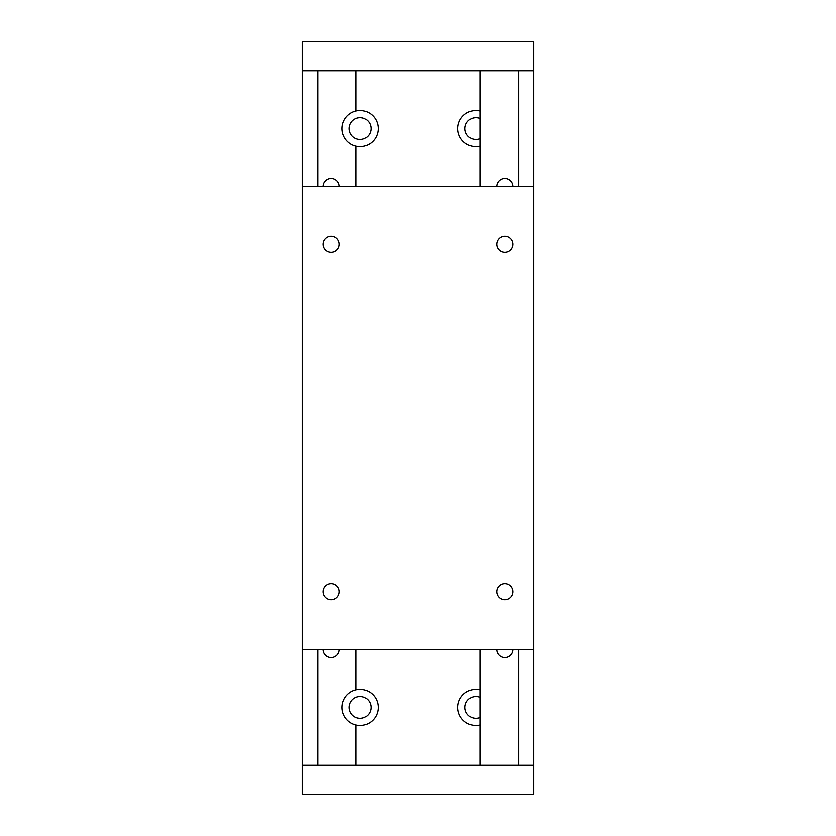 <?xml version="1.0" encoding="UTF-8"?>
<svg xmlns="http://www.w3.org/2000/svg" width="836" height="836" viewBox="0 0 836 836"><rect width="100%" height="100%" fill="white"/><g stroke="black" fill="none" stroke-linecap="round" stroke-linejoin="round"><path stroke-width="1.25" d="M349.239 707.381A10.878 10.878 0 0 0 360.128 718.27A10.878 10.878 0 0 0 371.006 707.381A10.878 10.878 0 0 0 360.128 696.503A10.878 10.878 0 0 0 349.239 707.381M356.073 689.784A18.058 18.058 0 0 1 378.185 707.381A18.058 18.058 0 0 1 356.073 724.979A18.058 18.058 0 0 1 356.073 689.784L356.073 649.509M479.927 118.513A10.878 10.878 0 0 0 464.994 128.619A10.878 10.878 0 0 0 479.927 138.713M479.927 146.216A18.058 18.058 0 0 1 457.815 128.619A18.058 18.058 0 0 1 479.927 111.021M479.927 697.287A10.878 10.878 0 0 0 464.994 707.381A10.878 10.878 0 0 0 479.927 717.487M479.927 724.979A18.058 18.058 0 0 1 457.815 707.381A18.058 18.058 0 0 1 479.927 689.784M349.239 128.619A10.878 10.878 0 0 0 360.128 139.497A10.878 10.878 0 0 0 371.006 128.619A10.878 10.878 0 0 0 360.128 117.73A10.878 10.878 0 0 0 349.239 128.619M378.185 128.619A18.058 18.058 0 0 1 356.073 146.216A18.058 18.058 0 0 1 356.073 111.021A18.058 18.058 0 0 1 378.185 128.619M339.228 649.509A8.046 8.046 0 0 1 331.181 657.556A8.046 8.046 0 0 1 323.135 649.509M512.865 649.509A8.046 8.046 0 0 1 504.819 657.556A8.046 8.046 0 0 1 496.772 649.509M323.135 186.491A8.046 8.046 0 0 1 331.181 178.444A8.046 8.046 0 0 1 339.228 186.491M496.772 186.491A8.046 8.046 0 0 1 504.819 178.444A8.046 8.046 0 0 1 512.865 186.491M356.073 186.491L356.073 146.216M356.073 111.021L356.073 70.736M356.073 765.264L356.073 724.979M518.707 765.264L518.707 649.509M518.707 186.491L518.707 70.736M479.927 765.264L479.927 649.509M479.927 186.491L479.927 70.736M317.868 765.264L317.868 649.509M317.868 186.491L317.868 70.736M302.245 649.509L533.755 649.509L533.755 765.264L302.245 765.264L302.245 70.736L533.755 70.736L533.755 186.491L302.245 186.491M339.228 591.627A8.046 8.046 0 0 1 331.181 599.673A8.046 8.046 0 0 1 323.135 591.627A8.046 8.046 0 0 1 331.181 583.591A8.046 8.046 0 0 1 339.228 591.627M512.865 244.373A8.046 8.046 0 0 1 504.819 252.409A8.046 8.046 0 0 1 496.772 244.373A8.046 8.046 0 0 1 504.819 236.327A8.046 8.046 0 0 1 512.865 244.373M512.865 591.627A8.046 8.046 0 0 1 504.819 599.673A8.046 8.046 0 0 1 496.772 591.627A8.046 8.046 0 0 1 504.819 583.591A8.046 8.046 0 0 1 512.865 591.627M339.228 244.373A8.046 8.046 0 0 1 331.181 252.409A8.046 8.046 0 0 1 323.135 244.373A8.046 8.046 0 0 1 331.181 236.327A8.046 8.046 0 0 1 339.228 244.373M533.755 649.509L533.755 186.491M302.245 765.264L302.245 794.2L533.755 794.2L533.755 765.264M302.245 70.736L302.245 41.8L533.755 41.8L533.755 70.736"/></g></svg>
